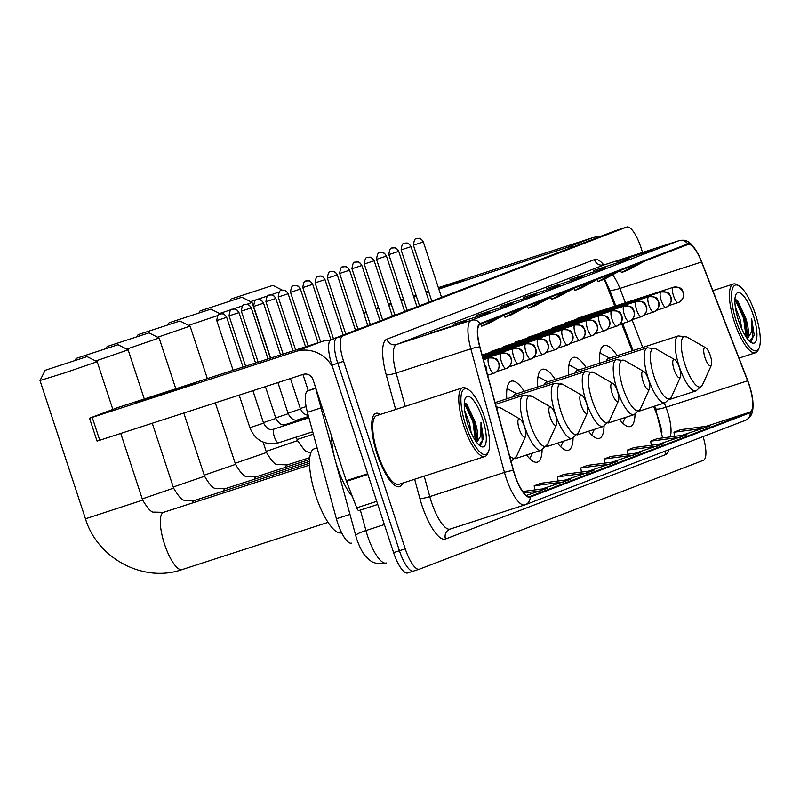 <?xml version="1.0" encoding="UTF-8"?>
<svg xmlns="http://www.w3.org/2000/svg" width="800" height="800" viewBox="0 0 800 800"><rect width="100%" height="100%" fill="white"/><g stroke="black" fill="none" stroke-linecap="round" stroke-linejoin="round"><path stroke-width="1.2" d="M524.25 391.32A42.53 12.58 72.1 0 0 511.27 381.18A42.53 12.58 72.1 0 0 506.79 398.82M555.22 379.45A42.53 12.58 72.1 0 0 542.24 369.31A42.53 12.58 72.1 0 0 537.76 386.95M586.19 367.58A42.53 12.58 72.1 0 0 573.21 357.44A42.53 12.58 72.1 0 0 568.73 375.07M617.16 355.7A42.53 12.58 72.1 0 0 604.18 345.57A42.53 12.58 72.1 0 0 599.71 363.2M614.83 306.21L606.79 285.47A32.1 9.49 72.1 0 0 604.12 279.24M661.99 432.12A32.1 9.49 72.1 0 0 656.91 414.74L653.7 406.45M632.14 350.85L621.65 323.81M588.53 431.24A42.53 12.58 72.1 0 0 599.4 438.36A42.53 12.58 72.1 0 0 604.03 426.18M557.56 443.11A42.53 12.58 72.1 0 0 568.43 450.24A42.53 12.58 72.1 0 0 573.06 438.05M526.59 454.99A42.53 12.58 72.1 0 0 537.46 462.11A42.53 12.58 72.1 0 0 542.09 449.93M619.5 419.37A42.53 12.58 72.1 0 0 630.37 426.49A42.53 12.58 72.1 0 0 635 414.31M351.66 543.14L351.77 543.1A24.07 7.12 -107.9 0 1 351.66 543.14A24.07 7.12 -107.9 0 1 336.39 518.78L307.42 412.3A24.07 7.12 -107.9 0 1 307.76 390.89L315.48 387.93M615.27 230.77A24.07 7.12 72.1 0 0 615.16 230.8A24.07 7.12 72.1 0 0 615.05 230.84L331.09 339.7A24.07 7.12 72.1 0 0 331.95 365.12L393.6 552.62A24.07 7.12 72.1 0 0 407.66 572.97A24.07 7.12 72.1 0 0 407.77 572.94L413.39 571.12M615.16 230.8L620.99 228.91A24.07 7.12 72.1 0 0 620.89 228.95L336.92 337.81A24.07 7.12 72.1 0 0 337.78 363.23L399.43 550.73A24.07 7.12 72.1 0 0 413.5 571.09A24.07 7.12 72.1 0 0 413.6 571.05A24.07 7.12 72.1 0 1 413.5 571.09A24.07 7.12 72.1 0 1 399.43 550.73L337.78 363.23A24.07 7.12 72.1 0 1 336.92 337.81L620.89 228.95A24.07 7.12 72.1 0 1 620.99 228.91A24.07 7.12 72.1 0 1 621.1 228.88M380.4 414.42A38.52 11.39 72.1 0 0 375.89 413.35A38.52 11.39 72.1 0 0 377.1 454.07A38.52 11.39 72.1 0 0 399.61 486.64A38.52 11.39 72.1 0 0 402.64 483.13A38.52 11.39 72.1 0 1 399.61 486.64A38.52 11.39 72.1 0 1 377.1 454.07A38.52 11.39 72.1 0 1 375.89 413.35A38.52 11.39 72.1 0 1 380.4 414.42M749.12 385.01A25.68 7.59 -107.9 0 1 750.04 412.12L529.96 496.49A25.68 7.59 -107.9 0 1 529.85 496.53A25.68 7.59 -107.9 0 1 513.56 470.54L479.93 346.96A25.68 7.59 -107.9 0 1 480.3 324.13L687.93 244.53A25.68 7.59 -107.9 0 1 688.04 244.49A25.68 7.59 -107.9 0 1 701.55 262L747.61 380.81A25.68 7.59 -107.9 0 1 749.12 385.01M745.04 420.48A8.02 7.66 -111 0 0 745.4 420.35C749.59 418.47 752.04 414.98 752.76 409.88C753.61 402.92 752.46 394.61 749.29 384.94A26.32 7.78 72.1 0 0 747.75 380.64L701.69 261.83A26.32 7.78 72.1 0 0 687.73 243.92L480.1 323.52A26.32 7.78 72.1 0 0 479.72 346.93L513.35 470.5A26.32 7.78 72.1 0 0 530.16 497.1L750.24 412.73A26.32 7.78 72.1 0 0 749.29 384.94L747.75 380.61A8.02 1.45 158.8 0 1 747.75 380.61A8.02 1.45 158.8 0 1 747.75 380.64M642.57 252.46L640.9 247.38A24.07 7.12 72.1 0 0 626.83 227.03A24.07 7.12 72.1 0 0 626.72 227.06L342.75 335.92A24.07 7.12 72.1 0 0 343.62 361.34L405.26 548.85A24.07 7.12 72.1 0 0 419.33 569.2A24.07 7.12 72.1 0 0 419.44 569.16L703.41 460.3A24.07 7.12 72.1 0 0 703.08 436.58M506.01 305.84L476.84 315.28L506.01 305.84M482.72 314.77L453.54 324.21L482.72 314.77M459.42 323.7L430.25 333.14L459.42 323.7M575.89 279.05L546.72 288.49L575.89 279.05M599.19 270.12L570.01 279.56L599.19 270.12M622.48 261.19L593.31 270.63L622.48 261.19M645.78 252.26L616.6 261.7L645.78 252.26M529.3 296.91L500.13 306.35L529.3 296.91M552.6 287.98L523.43 297.42L552.6 287.98M542.09 488.97L570.55 479.36L540.85 483.26L534.19 485.81L534.81 489.93M526.34 495.46L547.26 488.29L522.76 491.51M611.97 462.18L640.44 452.57L610.73 456.47L604.07 459.02L604.7 463.14M635.27 453.25L663.73 443.64L634.02 447.54L627.37 450.09L627.99 454.21M658.56 444.32L687.03 434.71L657.32 438.61L650.66 441.16L651.29 445.28M681.86 435.39L710.32 425.78L680.61 429.68L673.96 432.23L674.58 436.35M565.39 480.04L593.85 470.43L564.14 474.33L557.48 476.88L558.11 481M588.68 471.11L617.14 461.5L587.43 465.4L580.78 467.95L581.4 472.07M558.67 285.65A6.42 6.13 69 0 1 559.25 285.43M535.38 294.58A6.42 6.13 69 0 1 535.96 294.36M651.85 249.93A6.42 6.13 69 0 1 652.43 249.71M628.56 258.86A6.42 6.13 69 0 1 629.14 258.64M605.26 267.79A6.42 6.13 69 0 1 605.84 267.57M581.97 276.72A6.42 6.13 69 0 1 582.55 276.5M465.5 321.37A6.42 6.13 69 0 1 466.08 321.15M488.79 312.44A6.42 6.13 69 0 1 489.37 312.22M512.08 303.51A6.42 6.13 69 0 1 512.67 303.29M610.49 464.05L580.78 467.95M633.78 455.12L604.07 459.02M657.08 446.19L627.37 450.09M680.37 437.26L650.66 441.16M703.66 428.33L673.96 432.23M587.19 472.98L557.48 476.88M563.9 481.91L534.19 485.81M540.6 490.84L523.92 493.03M544.66 299.45L528.29 308.31L534.94 305.75L551.32 296.9M528.29 308.31L527.22 306.27M567.96 290.52L551.58 299.38L558.24 296.82L574.61 287.97M551.58 299.38L550.51 297.34M591.25 281.59L574.88 290.45L581.53 287.89L597.91 279.04M574.88 290.45L573.81 288.41M614.55 272.66L598.17 281.52L604.83 278.96L621.2 270.11M598.17 281.52L597.1 279.48M637.84 263.73L621.47 272.59L628.12 270.03L644.5 261.18M621.47 272.59L620.39 270.55M521.37 308.38L505 317.24L511.65 314.68L528.03 305.83M505 317.24L503.92 315.2M498.08 317.31L481.7 326.17L488.36 323.61L504.73 314.76M481.7 326.17L480.63 324.13M481.44 323.69L479.28 324.86M413.49 296.2L416.06 295.32M425.95 291.99L428.52 291.14M438.43 287.88L464.72 279.75L438.73 288.78M600.33 236.48A32.1 30.66 -111 0 0 592.09 237.9L438.36 287.65M574.6 246.35A32.1 30.66 -111 0 0 566.36 247.77L438.82 289.04M428.82 292.04L426.24 292.88M416.3 296.06L413.71 296.88M428.44 290.87L425.85 291.7M415.93 294.91L413.34 295.75M403.42 298.96L400.83 299.8M390.91 303.01L388.33 303.85M363.69 313.09L366.23 312.12M375.98 308.38L378.52 307.41M428.89 292.26L426.31 293.09M416.38 296.3L413.8 297.14M403.88 300.35L401.29 301.19M391.37 304.4L388.78 305.24M378.86 308.45L376.27 309.28M366.35 312.5L363.77 313.33M736.39 321.57A34.5 10.2 72.1 0 0 759.03 348.15A34.5 10.2 72.1 0 0 755.46 314.25A34.5 10.2 72.1 0 0 738.83 285.72A34.5 10.2 72.1 0 0 736.39 321.57M738.83 285.72L737.04 284.69A36.11 10.68 72.1 0 0 733.35 284.02A36.11 10.68 72.1 0 0 734.48 322.21A36.11 10.68 72.1 0 0 755.59 352.74A36.11 10.68 72.1 0 0 758.18 350.03L759.03 348.15M735.32 306.87L740.13 319.45L741.89 329.18M747.07 338.34A20.06 5.93 72.1 0 0 745.6 317.68L747.33 334L746.43 337.44M753.25 315.1A26.48 7.83 72.1 0 0 735.87 294.68A26.48 7.83 72.1 0 0 738.6 320.71A26.48 7.83 72.1 0 0 751.39 342.62A26.48 7.83 72.1 0 0 753.25 315.1M745.6 317.68L737.74 300.89L734.94 299.14L743.61 318.25L746.05 336.87M749.73 341.38L754.2 334.89L751.64 318.73L751.57 332.05L747.36 338.72M751.64 318.73L752.92 337.66L751.37 341.21M754.2 334.89L754.1 335.79M736.67 299.9L744.52 317.96L747 335.8M231.85 298.76L272.86 285.37L231.85 298.76M279.23 291.97L270.85 294.88M267.74 295.93L250.56 301.63M705.05 357.78A9.63 2.85 72.1 0 0 711.37 365.2A9.63 2.85 72.1 0 0 710.37 355.74A9.63 2.85 72.1 0 0 705.73 347.78A9.63 2.85 72.1 0 0 705.05 357.78M622.63 423A38.12 11.27 72.1 0 0 622.91 422.46L625.3 417.49M609.61 358.15L600.49 353.2A38.12 11.27 72.1 0 0 599.95 352.93M669.96 399.34L696.08 390.89A28.89 8.54 72.1 0 1 679.2 366.46A28.89 8.54 72.1 0 1 678.29 335.92L608.38 358.54A28.89 8.54 72.1 0 0 606.13 361.12M200.88 310.63L241.89 297.25L200.88 310.63M270.38 358.18L252.02 302.37L246.88 304.33M242.64 305.81L232.54 309.22M232.18 309.34L219.59 313.5M674.08 369.65A9.63 2.85 72.1 0 0 680.4 377.07A9.63 2.85 72.1 0 0 679.4 367.61A9.63 2.85 72.1 0 0 674.76 359.65A9.63 2.85 72.1 0 0 674.08 369.65M591.66 434.87A38.12 11.27 72.1 0 0 591.94 434.34L594.33 429.37M578.64 370.02L569.52 365.07A38.12 11.27 72.1 0 0 568.98 364.8M638.99 411.21L665.11 402.76A28.89 8.54 72.1 0 1 648.23 378.34A28.89 8.54 72.1 0 1 647.32 347.79L577.41 370.42A28.89 8.54 72.1 0 0 575.16 373M169.9 322.51L210.92 309.12L169.9 322.51M217.76 315.54L188.62 325.37M643.1 381.53A9.63 2.85 72.1 0 0 649.43 388.95A9.63 2.85 72.1 0 0 648.43 379.49A9.63 2.85 72.1 0 0 643.79 371.52A9.63 2.85 72.1 0 0 643.1 381.53M560.69 446.75A38.12 11.27 72.1 0 0 560.97 446.21L563.36 441.24M547.67 381.89L538.55 376.95A38.12 11.27 72.1 0 0 538.01 376.67M608.02 423.08L634.14 414.63A28.89 8.54 72.1 0 1 617.26 390.21A28.89 8.54 72.1 0 1 616.35 359.66L546.44 382.29A28.89 8.54 72.1 0 0 544.19 384.87M138.93 334.38L179.95 320.99L138.93 334.38M207.34 378.59L190.08 326.11L157.65 337.24M612.13 393.4A9.63 2.85 72.1 0 0 618.45 400.82A9.63 2.85 72.1 0 0 617.46 391.36A9.63 2.85 72.1 0 0 612.82 383.4A9.63 2.85 72.1 0 0 612.13 393.4M529.72 458.62A38.12 11.27 72.1 0 0 530 458.08L532.39 453.11M516.7 393.76L507.58 388.82A38.12 11.27 72.1 0 0 507.04 388.55M577.05 434.96L603.17 426.51A28.89 8.54 72.1 0 1 586.29 402.08A28.89 8.54 72.1 0 1 585.38 371.54L515.47 394.16A28.89 8.54 72.1 0 0 513.22 396.74M107.96 346.25L148.98 332.86L107.96 346.25M175.82 388.79L159.11 337.98L126.68 349.12M581.16 405.27A9.63 2.85 72.1 0 0 587.48 412.69A9.63 2.85 72.1 0 0 586.49 403.23A9.63 2.85 72.1 0 0 581.85 395.27A9.63 2.85 72.1 0 0 581.16 405.27M76.99 358.12L118.01 344.74L76.99 358.12M144.3 398.99L128.14 349.86L95.71 360.99M550.19 417.14A9.63 2.85 72.1 0 0 556.51 424.56A9.63 2.85 72.1 0 0 555.52 415.1A9.63 2.85 72.1 0 0 550.88 407.14A9.63 2.85 72.1 0 0 550.19 417.14M46.02 370L87.04 356.61L46.02 370M87.04 356.61L97.17 361.73L64.45 372.96L40 380.53L45.12 370.39M519.22 429.02A9.63 2.85 72.1 0 0 525.54 436.44A9.63 2.85 72.1 0 0 524.55 426.98A9.63 2.85 72.1 0 0 519.91 419.01A9.63 2.85 72.1 0 0 519.22 429.02M317.1 447.89L314.3 448.79A44.13 13.05 72.1 0 0 315.69 495.46A44.13 13.05 72.1 0 0 341.48 532.77L341.65 532.72M423.11 242.02L423.32 241.92C419.95 236.32 418.29 239.02 416.96 238.53L416.5 238.68A5.22 4.98 -111 0 1 416.74 238.6A5.22 4.98 69 0 1 423.11 242.02L413.41 245.18L431.73 300.9L434.4 300.09M410.82 246.73L411.03 246.63C407.66 241.03 406 243.73 404.67 243.24L404.21 243.39A5.22 4.98 -111 0 1 404.45 243.31A5.22 4.98 69 0 1 410.82 246.73L401.12 249.89L419.44 305.61L422.11 304.81M398.53 251.44L398.74 251.35C395.37 245.74 393.71 248.44 392.38 247.95L391.92 248.1A5.22 4.98 -111 0 1 392.16 248.02A5.22 4.98 69 0 1 398.53 251.44L388.83 254.6L407.15 310.32L409.82 309.52M386.24 256.15L386.45 256.06C383.07 250.46 381.42 253.15 380.09 252.66L379.63 252.82A5.22 4.98 -111 0 1 379.87 252.73A5.22 4.98 69 0 1 386.24 256.15L376.54 259.32L394.86 315.03L397.53 314.23M373.95 260.86L374.16 260.77C370.78 255.17 369.13 257.87 367.8 257.38L367.34 257.53A5.22 4.98 -111 0 1 367.58 257.44A5.22 4.98 69 0 1 373.95 260.86L364.25 264.03L382.57 319.74L385.24 318.94M361.66 265.58L361.87 265.48C358.49 259.88 356.84 262.58 355.51 262.09L355.05 262.24A5.22 4.98 -111 0 1 355.29 262.16A5.22 4.98 69 0 1 361.66 265.58L351.96 268.74L370.28 324.46L372.95 323.65M349.37 270.29L349.58 270.19C346.2 264.59 344.55 267.29 343.22 266.8L342.76 266.95A5.22 4.98 -111 0 1 343 266.87A5.22 4.98 69 0 1 349.37 270.29L339.67 273.45L357.99 329.17L360.66 328.36M337.08 275L337.29 274.9C333.91 269.3 332.26 272 330.93 271.51L330.47 271.66A5.22 4.98 -111 0 1 330.71 271.58A5.22 4.98 69 0 1 337.08 275L327.38 278.16L345.7 333.88L348.37 333.08M324.79 279.71L325 279.62C321.62 274.01 319.97 276.71 318.64 276.22L318.18 276.37A5.22 4.98 -111 0 1 318.42 276.29A5.22 4.98 69 0 1 324.79 279.71L315.09 282.87L333.41 338.59L336.08 337.79M134.41 402.96L194.07 383.51L159.56 395.34L134.41 402.96M330.28 340.23A32.1 30.66 -111 0 0 321.44 341.66L117.96 407.51L89.52 418.21L92.22 417.38L99.74 440.24L303.22 374.39A8.02 7.66 69 0 1 313.02 379.65L346.24 480.69L367.67 473.76M332.69 367.37A32.1 30.66 -111 0 0 295.7 351.52L92.22 417.38M99.74 440.24L97.04 441.07L89.52 418.21M358.85 510.56L377.76 504.44L358.87 510.56A4.01 1.19 -107.9 0 1 358.85 510.56A4.01 1.19 -107.9 0 1 356.74 507.83L346.47 481.35A4.01 1.19 -107.9 0 1 346.24 480.69M465.73 425.32A34.5 10.2 72.1 0 0 488.38 451.91A34.5 10.2 72.1 0 0 484.81 418.01A34.5 10.2 72.1 0 0 468.17 389.48A34.5 10.2 72.1 0 0 465.73 425.32M468.17 389.48L466.38 388.45A36.11 10.68 72.1 0 0 462.69 387.78A36.11 10.68 72.1 0 0 463.83 425.97A36.11 10.68 72.1 0 0 484.93 456.49A36.11 10.68 72.1 0 0 487.53 453.79L488.38 451.91M462.69 387.78L376.63 415.64A36.11 10.68 72.1 0 0 377.77 453.82A36.11 10.68 72.1 0 0 398.87 484.35L484.93 456.49M331.64 436.29A40.12 11.86 72.1 0 0 337.28 466.99A40.12 11.86 72.1 0 0 352.34 496.47M464.67 410.63L469.47 423.21L471.23 432.94M476.41 442.1A20.06 5.93 72.1 0 0 474.94 421.44L476.67 437.76L475.78 441.2M482.59 418.86A26.48 7.83 72.1 0 0 465.22 398.44A26.48 7.83 72.1 0 0 467.95 424.47A26.48 7.83 72.1 0 0 480.74 446.38A26.48 7.83 72.1 0 0 482.59 418.86M474.94 421.44L467.08 404.65L464.28 402.9M479.08 445.14L483.54 438.65L480.98 422.49L480.91 435.81L476.7 442.48M480.98 422.49L482.26 441.41L480.71 444.97M464.28 402.93L472.95 422.01L475.39 440.62M483.54 438.65L483.44 439.55M466.01 403.66L473.87 421.72L476.34 439.56M315.59 388.36L307.76 390.89M320.92 407.93L307.42 412.3M349.89 514.41L336.39 518.78M360.37 510.07L365.93 530.53A32.1 9.49 72.1 0 0 367.54 535.88A32.1 9.49 72.1 0 0 386.3 563.01A32.1 9.49 72.1 0 0 386.44 562.97L386.3 563.01C371.47 565.09 370.09 559.91 365.7 556.28C363.01 553.71 360.02 548.02 356.73 539.19L314.71 384.78M384.37 524.57L365.93 530.53A16.05 2.42 164.8 0 0 355.69 535.72M615.05 230.84L626.72 227.06M393.6 552.62L405.26 548.85M331.95 365.12L343.62 361.34M331.09 339.7L342.75 335.92M604.22 279.46A10.43 1.88 -21.2 0 0 604.74 279.17M750.04 412.12L706.12 426.33M669.95 436.95A25.68 7.59 72.1 0 0 667.43 411.44A25.68 7.59 72.1 0 0 665.93 407.25L664.29 403.02M668.99 449.65A40.12 11.86 -107.9 0 1 665.57 454.63L445.5 539A8.02 7.66 69 0 1 450.08 529.09M445.5 539A40.12 11.86 -107.9 0 1 421.87 505.14A40.12 11.86 -107.9 0 1 419.87 498.46L414.64 479.24M513.35 470.5A8.02 1.21 164.8 0 0 504.46 472.42L429.78 496.59A32.1 9.49 72.1 0 0 431.38 501.93A32.1 9.49 72.1 0 0 450.14 529.07A32.1 9.49 72.1 0 0 450.28 529.02L524.68 504.94M480.1 323.52A8.02 7.66 -111 0 0 471.29 320.3L678.93 240.7A8.02 7.66 69 0 1 687.73 243.92M479.72 346.93A8.02 1.21 164.8 0 0 470.83 348.84A32.1 9.49 -107.9 0 1 471.29 320.3L396.61 344.47A32.1 9.49 72.1 0 0 396.15 373.01L405.23 406.38M604.53 264.78A32.1 9.49 72.1 0 0 604.38 264.82A32.1 9.49 72.1 0 0 604.24 264.87L678.93 240.7A32.1 9.49 -107.9 0 1 679.07 240.65A32.1 9.49 -107.9 0 1 679.39 240.56M530.16 497.1A8.02 7.66 69 0 1 524.96 504.85A32.1 9.49 -107.9 0 1 524.82 504.9A32.1 9.49 -107.9 0 1 504.46 472.42L470.83 348.84L396.15 373.01A8.02 1.21 -15.2 0 1 386.24 374.89A40.12 11.86 -107.9 0 1 386.81 339.21L594.44 259.61A40.12 11.86 -107.9 0 1 603.84 264.96M449.92 529.15L525.33 504.72L745.4 420.35A8.02 7.66 -111 0 0 750.24 412.73M395.65 409.48L386.24 374.89M419.23 569.23L413.6 571.05M424.22 476.14L429.78 496.59A8.02 1.21 -15.2 0 1 419.87 498.46M594.44 259.61A8.02 7.66 69 0 0 604.24 264.87L396.61 344.47A8.02 7.66 69 0 1 386.81 339.21M665.57 454.63A8.02 7.66 69 0 1 665.2 451.1M557.4 481.09L558.08 480.83M580.69 472.16L581.38 471.9M627.28 454.3L627.97 454.04M747.61 380.81L665.93 407.25A14.44 2.61 -21.2 0 1 655.61 408.58L654.67 406.14M701.55 262L619.87 288.44A25.68 7.59 72.1 0 0 612.57 274.78M642.74 347.42L632 319.73M625.43 302.78L619.87 288.44A14.44 2.61 -21.2 0 1 609.55 289.77L604.66 279.03M566.36 247.77L592.09 237.9M297.12 439.53L313.36 434.14M678.29 335.92L686.88 336.98A26.54 7.85 72.1 0 0 685 364.55A26.54 7.85 72.1 0 0 702.42 384.99L711.37 365.2M266.15 451.4L297.48 440.63L304.87 450.66L310.67 453.26M647.32 347.79L655.91 348.85A26.54 7.85 72.1 0 0 654.03 376.42A26.54 7.85 72.1 0 0 671.45 396.87L680.4 377.07M235.18 463.28L266.51 452.5C271.63 461.2 275.45 465.24 277.96 464.62L287.45 464.84A30.09 8.9 -107.9 0 0 287.32 464.89A30.09 8.9 -107.9 0 0 285.14 467.44M616.35 359.66L624.94 360.72A26.54 7.85 72.1 0 0 623.06 388.29A26.54 7.85 72.1 0 0 640.48 408.74L649.43 388.95M204.21 475.15L235.54 464.38C240.66 473.07 244.48 477.11 246.99 476.5L256.48 476.72A30.09 8.9 -107.9 0 0 256.35 476.76A30.09 8.9 -107.9 0 0 254.17 479.31M585.38 371.54L593.97 372.6A26.54 7.85 72.1 0 0 592.09 400.16A26.54 7.85 72.1 0 0 609.51 420.61L618.45 400.82M173.24 487.02L204.57 476.25C209.69 484.94 213.51 488.98 216.02 488.37L225.51 488.59A30.09 8.9 -107.9 0 0 225.38 488.63A30.09 8.9 -107.9 0 0 223.2 491.19M495.07 402.61L554.41 383.41L563 384.47A26.54 7.85 72.1 0 0 561.12 412.04A26.54 7.85 72.1 0 0 578.54 432.48L587.48 412.69M554.41 383.41A28.89 8.54 72.1 0 0 555.32 413.96A28.89 8.54 72.1 0 0 572.2 438.38L578.54 432.48M142.27 498.9L173.6 488.12C178.72 496.82 182.54 500.86 185.05 500.24L194.54 500.46A30.09 8.9 -107.9 0 0 194.41 500.51A30.09 8.9 -107.9 0 0 192.23 503.06M495.54 404.31L523.44 395.28L532.03 396.34A26.54 7.85 72.1 0 0 530.15 423.91A26.54 7.85 72.1 0 0 547.57 444.36L556.51 424.56M523.44 395.28A28.89 8.54 72.1 0 0 524.35 425.83A28.89 8.54 72.1 0 0 541.23 450.25L547.57 444.36M141.39 500.54L142.63 499.99C147.75 508.69 151.57 512.73 154.08 512.11L163.57 512.33A30.09 8.9 -107.9 0 0 163.44 512.38A30.09 8.9 -107.9 0 0 164.52 544.15A30.09 8.9 -107.9 0 0 182.11 569.59C143.48 583.16 97.39 558.52 85.46 518.79L141.39 500.54M182.24 569.55A30.09 8.9 -107.9 0 1 182.11 569.59L328.07 522.35M509.52 455.69A26.54 7.85 72.1 0 0 516.6 456.23L525.54 436.44M496.18 406.7L501.06 408.21A26.54 7.85 72.1 0 0 496.81 409.01M678.23 302.56A8.02 7.66 -111 0 0 683.02 292.58A8.02 7.66 69 0 0 673.22 287.32A8.02 2.37 72.1 0 0 673.51 295.79A8.02 2.37 72.1 0 0 678.2 302.57A8.02 2.37 72.1 0 0 678.23 302.56M665.94 307.27A8.02 7.66 -111 0 0 670.73 297.29A8.02 7.66 69 0 0 660.93 292.03A8.02 2.37 72.1 0 0 661.22 300.5A8.02 2.37 72.1 0 0 665.91 307.28A8.02 2.37 72.1 0 0 665.94 307.27M653.65 311.98A8.02 7.66 -111 0 0 658.44 302A8.02 7.66 69 0 0 648.64 296.74A8.02 2.37 72.1 0 0 648.64 296.74A8.02 2.37 72.1 0 0 648.93 305.21A8.02 2.37 72.1 0 0 653.61 312A8.02 2.37 72.1 0 0 653.65 311.98M648.72 296.71A8.02 2.37 72.1 0 0 648.67 296.73C654.19 296.51 657.15 297.45 657.55 299.53C660.51 304.35 659.33 308.45 654.02 311.85L644.22 315.03M641.36 316.69A8.02 7.66 -111 0 0 646.15 306.71A8.02 7.66 69 0 0 636.35 301.45A8.02 2.37 72.1 0 0 636.63 309.92A8.02 2.37 72.1 0 0 641.32 316.71A8.02 2.37 72.1 0 0 641.36 316.69M624.14 306.14A8.02 2.37 72.1 0 0 624.09 306.15C629.61 305.94 632.56 306.87 632.97 308.95C635.92 313.77 634.75 317.88 629.44 321.28L629.03 321.42A8.02 7.66 -111 0 0 633.86 311.42A8.02 7.66 69 0 0 624.06 306.16A8.02 2.37 72.1 0 0 624.34 314.63A8.02 2.37 72.1 0 0 629.03 321.42A8.02 2.37 72.1 0 0 629.07 321.41L619.64 324.46M527.82 337.31L624.09 306.15A8.02 2.37 72.1 0 0 624.06 306.16M616.78 326.12A8.02 7.66 -111 0 0 621.57 316.14A8.02 7.66 69 0 0 611.77 310.87A8.02 2.37 72.1 0 0 612.05 319.35A8.02 2.37 72.1 0 0 616.74 326.13A8.02 2.37 72.1 0 0 616.78 326.12M604.49 330.83A8.02 7.66 -111 0 0 609.27 320.85A8.02 7.66 69 0 0 599.48 315.59A8.02 2.37 72.1 0 0 599.76 324.06A8.02 2.37 72.1 0 0 604.45 330.84A8.02 2.37 72.1 0 0 604.49 330.83M592.2 335.54A8.02 7.66 -111 0 0 596.98 325.56A8.02 7.66 69 0 0 587.19 320.3A8.02 2.37 72.1 0 0 587.19 320.3A8.02 2.37 72.1 0 0 587.47 328.77A8.02 2.37 72.1 0 0 592.16 335.55A8.02 2.37 72.1 0 0 592.2 335.54M587.26 320.27A8.02 2.37 72.1 0 0 587.22 320.28C592.73 320.07 595.69 321 596.1 323.08C599.05 327.9 597.88 332.01 592.56 335.41L582.77 338.59M579.91 340.25A8.02 7.66 -111 0 0 584.69 330.27A8.02 7.66 69 0 0 574.89 325.01A8.02 2.37 72.1 0 0 575.18 333.48A8.02 2.37 72.1 0 0 579.87 340.27A8.02 2.37 72.1 0 0 579.91 340.25M570.48 343.3L580.27 340.12C585.58 336.72 586.76 332.62 583.81 327.8C583.4 325.72 580.44 324.78 574.93 325A8.02 2.37 72.1 0 0 574.93 325A8.02 2.37 72.1 0 0 574.89 325.01M312.5 284.42L312.71 284.33C309.33 278.73 307.67 281.42 306.35 280.93L305.89 281.09A5.22 4.98 -111 0 1 306.13 281A5.22 4.98 69 0 1 312.5 284.42L302.8 287.59L320.66 341.91M567.62 344.96A8.02 7.66 -111 0 0 572.4 334.98A8.02 7.66 69 0 0 562.6 329.72A8.02 2.37 72.1 0 0 562.89 338.19A8.02 2.37 72.1 0 0 567.58 344.98A8.02 2.37 72.1 0 0 567.62 344.96M300.21 289.13L300.42 289.04C297.04 283.44 295.38 286.14 294.06 285.65L293.6 285.8A5.22 4.98 -111 0 1 293.84 285.71A5.22 4.98 69 0 1 300.21 289.13L290.51 292.3L308.15 345.96M555.33 349.68A8.02 7.66 -111 0 0 560.11 339.69A8.02 7.66 69 0 0 550.31 334.43A8.02 2.37 72.1 0 0 550.6 342.9A8.02 2.37 72.1 0 0 555.29 349.69A8.02 2.37 72.1 0 0 555.33 349.68M287.92 293.85L288.13 293.75C284.75 288.15 283.09 290.85 281.77 290.36L281.31 290.51A5.22 4.98 -111 0 1 281.55 290.43A5.22 4.98 69 0 1 287.92 293.85L278.22 297.01L295.64 350.01M543.04 354.39A8.02 7.66 -111 0 0 547.82 344.41A8.02 7.66 69 0 0 538.02 339.14A8.02 2.37 72.1 0 0 538.31 347.62A8.02 2.37 72.1 0 0 543 354.4A8.02 2.37 72.1 0 0 543.04 354.39M275.62 298.56L275.84 298.46C272.46 292.86 270.8 295.56 269.48 295.07L269.02 295.22A5.22 4.98 -111 0 1 269.26 295.14A5.22 4.98 69 0 1 275.62 298.56L265.93 301.72L283.14 354.05M530.75 359.1A8.02 7.66 -111 0 0 535.53 349.12A8.02 7.66 69 0 0 525.73 343.86A8.02 2.37 72.1 0 0 525.73 343.86A8.02 2.37 72.1 0 0 526.02 352.33A8.02 2.37 72.1 0 0 530.71 359.11A8.02 2.37 72.1 0 0 530.75 359.1M525.81 343.83A8.02 2.37 72.1 0 0 525.77 343.84C531.28 343.63 534.24 344.56 534.64 346.64C537.6 351.46 536.42 355.57 531.11 358.97L521.32 362.15M300.28 408.48L306.11 406.62M263.33 303.27L263.55 303.17C260.17 297.57 258.51 300.27 257.19 299.78L256.73 299.93A5.22 4.98 -111 0 1 256.96 299.85A5.22 4.98 69 0 1 263.33 303.27L253.64 306.43L270.63 358.1M518.45 363.81A8.02 7.66 -111 0 0 523.24 353.83A8.02 7.66 69 0 0 513.44 348.57A8.02 2.37 72.1 0 0 513.73 357.04A8.02 2.37 72.1 0 0 518.42 363.82A8.02 2.37 72.1 0 0 518.45 363.81M509.03 366.86L518.82 363.68C524.13 360.28 525.31 356.17 522.35 351.35C521.95 349.27 518.99 348.34 513.48 348.55A8.02 2.37 72.1 0 0 513.48 348.55A8.02 2.37 72.1 0 0 513.44 348.57M287.99 413.19L300.46 409.03L290.44 378.53M251.04 307.98L251.26 307.89C247.88 302.28 246.22 304.98 244.9 304.49L244.44 304.64A5.22 4.98 -111 0 1 244.67 304.56A5.22 4.98 69 0 1 251.04 307.98L241.35 311.14L258.12 362.15M506.16 368.52A8.02 7.66 -111 0 0 510.95 358.54A8.02 7.66 69 0 0 501.15 353.28A8.02 2.37 72.1 0 0 501.44 361.75A8.02 2.37 72.1 0 0 506.13 368.54A8.02 2.37 72.1 0 0 506.16 368.52M275.7 417.9L288.17 413.74L277.93 382.58M298.79 419.62A7.22 2.14 72.1 0 0 298.69 419.65A7.22 2.14 72.1 0 0 298.03 420.59M238.75 312.69L238.97 312.6C235.59 307 233.93 309.69 232.61 309.2L232.15 309.36A5.22 4.98 -111 0 1 232.38 309.27A5.22 4.98 69 0 1 238.75 312.69L229.06 315.86L245.61 366.2M488.94 357.97A8.02 2.37 72.1 0 0 488.9 357.98C494.41 357.76 497.37 358.7 497.77 360.78C500.73 365.6 499.55 369.71 494.24 373.11L493.84 373.25A8.02 7.66 -111 0 0 498.66 363.25A8.02 7.66 69 0 0 488.86 357.99A8.02 2.37 72.1 0 0 489.15 366.46A8.02 2.37 72.1 0 0 493.84 373.25A8.02 2.37 72.1 0 0 493.87 373.23L487.63 375.26M483.41 359.75L488.9 357.98A8.02 2.37 72.1 0 0 488.86 357.99M263.41 422.62L275.88 418.45L265.42 386.62M286.49 424.34A7.22 2.14 72.1 0 0 286.4 424.36A7.22 2.14 72.1 0 0 285.74 425.31M226.46 317.4L226.68 317.31C223.3 311.71 221.64 314.41 220.31 313.92L219.86 314.07A5.22 4.98 -111 0 1 220.09 313.98A5.22 4.98 69 0 1 226.46 317.4L216.77 320.57L233.1 370.25M486.69 371.82A8.02 7.66 -111 0 0 486.37 367.96A8.02 7.66 69 0 0 484.92 365.31M274.2 429.05A7.22 2.14 72.1 0 0 274.11 429.07A7.22 2.14 72.1 0 0 274.33 436.71A7.22 2.14 72.1 0 0 278.46 442.84A7.22 2.14 72.1 0 0 278.55 442.81L275.13 443.62C262.95 444.48 254.53 439.17 249.87 427.67L263.59 423.16L252.91 390.67M295.7 351.52L321.44 341.66M367.88 474.42L346.47 481.35M356.74 507.83L376.74 501.35M407.66 572.97L419.33 569.2M747.75 380.61L701.68 261.8C691.83 239.03 685.15 239.46 679.07 240.65L604.38 264.82L601.96 264.85L602.49 265.21M626.83 227.03L620.99 228.91M633.11 350.54L622.62 323.49M615.8 305.9L609.55 289.77M655.61 408.58L662.57 437.92M557.32 481.1L558.08 480.81M580.62 472.17L581.37 471.88M627.2 454.31L627.96 454.02M552.45 288.03L558.96 285.53M575.74 279.1L582.25 276.6M599.04 270.17L605.55 267.67M622.33 261.24L628.84 258.74M645.63 252.31L652.14 249.81M529.16 296.96L535.67 294.46M505.86 305.89L512.37 303.39M482.57 314.82L489.08 312.32M459.27 323.75L465.78 321.25M739.02 358.1L755.59 352.74M712.87 290.65L733.35 284.02M230.94 299.16L230.1 300.81M696.08 390.89L702.42 384.99M705.73 347.78L686.88 336.98M272.86 285.37L282.45 290.21M199.97 311.03L199.13 312.69M665.11 402.76L671.45 396.87M674.76 359.65L655.91 348.85M297.48 440.63L296.31 437.07M241.89 297.25L252.02 302.36M169 322.9L168.16 324.56M634.14 414.63L640.48 408.74M643.79 371.52L624.94 360.72M266.51 452.5L263.1 442.12M309.75 457.63L287.45 464.84M210.92 309.12L220.38 313.9M138.03 334.77L137.19 336.43M603.17 426.51L609.51 420.61M612.82 383.4L593.97 372.6M235.54 464.38L215.31 402.84M309.57 459.53L256.48 476.72M179.95 320.99L190.08 326.11M107.06 346.65L106.22 348.31M546.08 446.83L572.2 438.38M581.85 395.27L563 384.47M204.57 476.25L183.79 413.04M309.49 461.41L225.51 488.59M148.98 332.86L159.11 337.98M76.09 358.52L75.25 360.18M515.11 458.7L541.23 450.25M550.88 407.14L532.03 396.34M173.6 488.12L152.27 423.24M309.49 463.26L194.54 500.46M118.01 344.74L128.14 349.85M85.46 518.79L40 380.53M510.26 462.12L516.6 456.23M519.91 419.01L501.06 408.21M142.63 499.99L120.75 433.44M112.8 409.27L97.17 361.73M309.54 465.09L163.57 512.33M668.8 305.61L678.6 302.43C683.91 299.03 685.09 294.92 682.13 290.1C681.73 288.02 678.77 287.09 673.25 287.3L576.99 318.46M423.32 241.92L441.55 297.35M413.41 245.18C414.04 240.3 415.07 238.14 416.5 238.68M656.51 310.32L666.31 307.14C671.62 303.74 672.8 299.63 669.84 294.81C669.44 292.73 666.48 291.8 660.96 292.01L564.69 323.17M411.03 246.63L429.26 302.07M401.12 249.89C401.75 245.02 402.78 242.85 404.21 243.39M398.74 251.35L416.97 306.78M388.83 254.6C389.46 249.73 390.49 247.56 391.92 248.1M552.4 327.88L648.67 296.73M631.93 319.75L641.73 316.57C647.04 313.17 648.21 309.06 645.26 304.24C644.85 302.16 641.9 301.22 636.38 301.44L540.11 332.59M386.45 256.06L404.68 311.49M376.54 259.32C377.17 254.44 378.2 252.27 379.63 252.82M374.16 260.77L392.39 316.2M364.25 264.03C364.88 259.15 365.9 256.98 367.34 257.53M607.35 329.17L617.14 325.99C622.46 322.59 623.63 318.48 620.68 313.66C620.27 311.58 617.32 310.65 611.8 310.86L515.53 342.02M361.87 265.48L380.1 320.91M351.96 268.74C352.59 263.86 353.61 261.7 355.05 262.24M595.06 333.88L604.85 330.7C610.17 327.3 611.34 323.19 608.39 318.37C607.98 316.29 605.02 315.36 599.51 315.57L503.24 346.73M349.58 270.19L367.81 325.62M339.67 273.45C340.29 268.57 341.32 266.41 342.76 266.95M337.29 274.9L355.52 330.34M327.38 278.16C328 273.29 329.03 271.12 330.47 271.66M490.95 351.44L587.22 320.28M325 279.62L343.23 335.05M315.09 282.87C315.71 278 316.74 275.83 318.18 276.37M482.13 355.03L574.93 325M558.19 348.02L567.98 344.84C573.29 341.44 574.47 337.33 571.52 332.51C571.11 330.43 568.15 329.49 562.64 329.71L482.31 355.71M312.71 284.33L330.94 339.76M302.8 287.59C303.42 282.71 304.45 280.54 305.89 281.09M545.9 352.73L555.69 349.55C561 346.15 562.18 342.04 559.22 337.22C558.82 335.14 555.86 334.21 550.35 334.42L482.49 356.38M300.42 289.04L318.08 342.75M290.51 292.3C291.13 287.42 292.16 285.25 293.6 285.8M533.61 357.44L543.4 354.26C548.71 350.86 549.89 346.75 546.93 341.93C546.53 339.85 543.57 338.92 538.06 339.13L482.68 357.06M288.13 293.75L305.57 346.79M278.22 297.01C278.84 292.13 279.87 289.97 281.31 290.51M308.27 390.69L302.94 374.48M275.84 298.46L293.06 350.84M265.93 301.72C266.55 296.84 267.58 294.68 269.02 295.22M482.86 357.73L525.77 343.84M308.23 415.29L305.72 414.73L302.86 412.87L300.46 409.03M263.55 303.17L280.55 354.89M253.64 306.43C254.26 301.56 255.29 299.39 256.73 299.93M483.04 358.4L513.48 348.55M496.74 371.57L506.53 368.39C511.84 364.99 513.02 360.89 510.06 356.07C509.66 353.99 506.7 353.05 501.19 353.27L483.23 359.08M308.55 416.46L297.52 419.92C294.13 420.93 291.02 418.87 288.17 413.74M251.26 307.89L268.04 358.94M241.35 311.14C241.97 306.27 243 304.1 244.44 304.64M308.73 417.13L285.23 424.64C281.84 425.65 278.73 423.58 275.88 418.45M238.97 312.6L255.54 362.99M229.06 315.86C229.68 310.98 230.71 308.81 232.15 309.36M486.84 372.35L486.74 367.93L484.74 364.64M308.91 417.81L272.94 429.35C269.55 430.36 266.43 428.3 263.59 423.16M312.71 431.76L278.55 442.81M249.87 427.67L239.17 395.12M226.68 317.31L243.03 367.04M216.77 320.57C217.39 315.69 218.42 313.52 219.86 314.07"/></g></svg>
